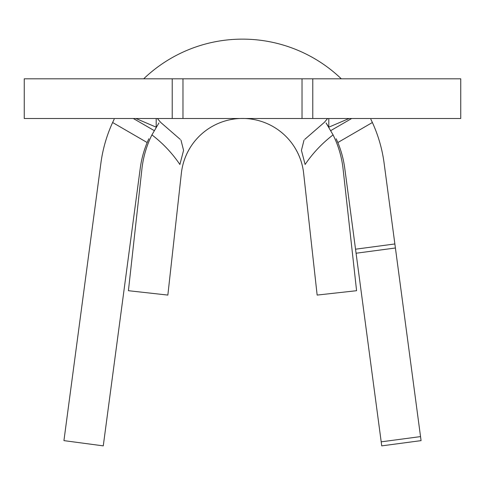 <?xml version="1.0" encoding="UTF-8"?>
<svg xmlns="http://www.w3.org/2000/svg" width="485" height="485" viewBox="0 0 485 485"><rect width="100%" height="100%" fill="white"/><g stroke="black" fill="none" stroke-linecap="round" stroke-linejoin="round"><path stroke-width="0.73" d="M302.022 118.492L24.25 118.492L24.25 78.812L312.783 78.812L312.783 118.492L302.022 118.492L302.022 78.812M180.972 140.104L183.572 150.356L179.887 164.482C172.169 153.108 162.845 143.251 151.92 134.891A101.189 101.189 0 0 0 141.929 168.847L128.416 290.703L167.852 295.08L181.366 173.224A61.504 61.504 0 0 1 303.634 173.224L317.148 295.08L356.584 290.703L343.071 168.847A101.189 101.189 0 0 0 333.08 134.891C322.137 143.263 312.819 153.127 305.113 164.482L301.427 150.362L304.028 140.104M181.366 173.224A61.504 61.504 0 0 1 190.041 147.895M294.959 147.895A61.504 61.504 0 0 1 303.634 173.224M312.783 118.492L460.75 118.492L460.75 78.812L312.783 78.812M182.978 118.492L182.978 78.812M333.08 134.891L326.059 122.935L328.806 127.179L328.806 118.492M327.611 118.492L324.338 122.378L304.75 139.395M135.879 118.492L156.194 127.179L156.194 118.492M157.389 118.492L160.662 122.378L180.25 139.395M151.92 134.891L158.941 122.935M133.314 118.492L154.194 130.592M328.806 127.179L349.121 118.492M341.307 78.812A142.857 142.857 0 0 0 143.693 78.812M330.806 130.592L351.686 118.492M384.102 163.124A142.857 142.857 0 0 0 372.383 122.505L337.833 142.541A103.172 103.172 0 0 1 344.768 168.362L355.535 249.199L394.869 243.955L384.102 163.124M140.232 168.362A103.172 103.172 0 0 1 147.167 142.541L112.617 122.505A142.857 142.857 0 0 0 100.898 163.124L63.929 440.629L103.269 445.867L140.232 168.362M112.617 122.505L114.157 119.249M370.843 119.249L372.383 122.505M420.531 436.597L395.408 247.993L356.075 253.231L381.198 441.835L420.531 436.597L421.071 440.629L381.731 445.867L381.198 441.835M394.869 243.955L395.408 247.993M356.075 253.231L355.535 249.199M148.816 138.771L147.167 142.541M337.833 142.541L336.184 138.771M172.217 118.492L172.217 78.812"/></g></svg>
